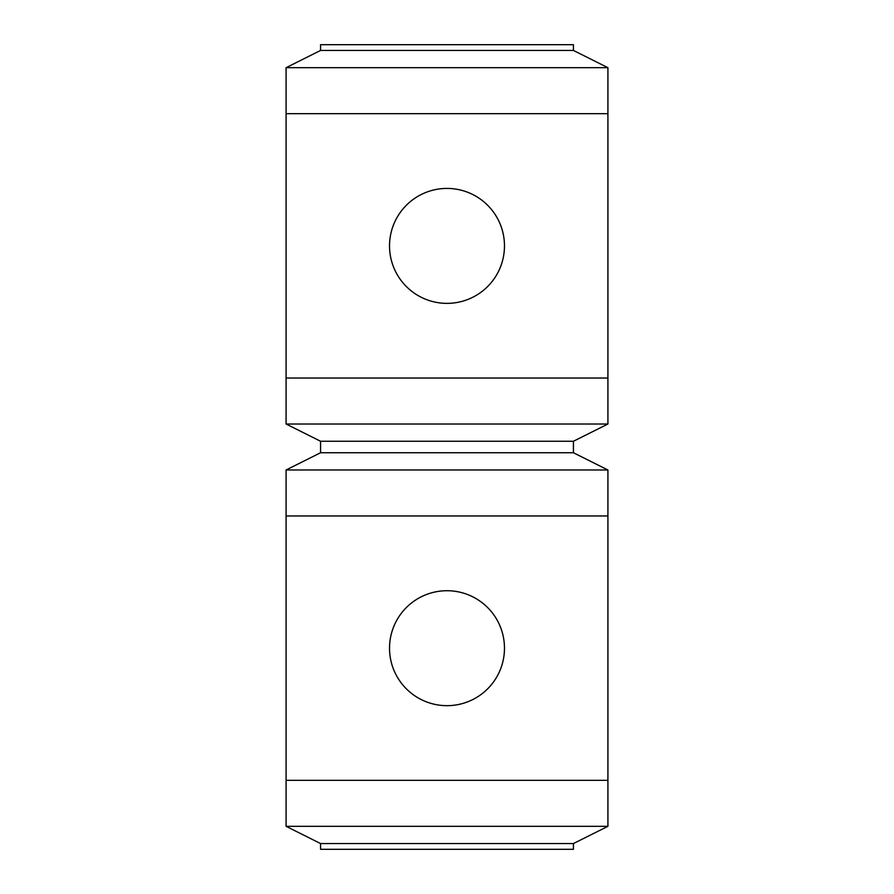 <?xml version="1.0" encoding="UTF-8"?>
<svg xmlns="http://www.w3.org/2000/svg" width="894" height="894" viewBox="0 0 894 894"><rect width="100%" height="100%" fill="white"/><g stroke="black" fill="none" stroke-linecap="round" stroke-linejoin="round"><path stroke-width="0.67" stroke-dasharray="4.47 3.35" d="M286.08 469.987L607.92 469.987L573.434 452.744L320.566 452.744L286.08 469.987L286.08 826.313L607.92 826.313L573.434 843.556L573.434 849.3L320.566 849.3L320.566 843.556L573.434 843.556M286.08 67.687L320.566 50.444L573.434 50.444L607.92 67.687L286.08 67.687L286.08 424.013L320.566 441.256L320.566 452.744M607.92 67.687L607.92 113.661L286.08 113.661L607.92 113.661L607.92 424.013L286.08 424.013M607.92 469.987L607.92 826.313M607.92 780.339L286.08 780.339M607.92 515.961L286.08 515.961M607.92 378.039L286.08 378.039M573.434 50.444L573.434 44.7L320.566 44.7L320.566 50.444M573.434 452.744L573.434 441.256L607.92 424.013M573.434 441.256L320.566 441.256M447 188.422A57.473 57.473 0 0 0 389.527 245.895A57.473 57.473 0 0 0 447 303.368A57.473 57.473 0 0 0 504.473 245.895A57.473 57.473 0 0 0 447 188.422A57.473 57.473 0 0 0 389.527 245.895A57.473 57.473 0 0 0 447 303.368A57.473 57.473 0 0 0 504.473 245.895A57.473 57.473 0 0 0 447 188.422A57.473 57.473 0 0 1 504.473 245.895A57.473 57.473 0 0 1 447 303.368A57.473 57.473 0 0 1 389.527 245.895A57.473 57.473 0 0 1 447 188.422A57.473 57.473 0 0 0 389.527 245.895A57.473 57.473 0 0 0 447 303.368A57.473 57.473 0 0 0 504.473 245.895A57.473 57.473 0 0 0 447 188.422M320.566 843.556L286.08 826.313M447 590.722A57.473 57.473 0 0 0 389.527 648.195A57.473 57.473 0 0 0 447 705.668A57.473 57.473 0 0 0 504.473 648.195A57.473 57.473 0 0 0 447 590.722A57.473 57.473 0 0 0 389.527 648.195A57.473 57.473 0 0 0 447 705.668A57.473 57.473 0 0 0 504.473 648.195A57.473 57.473 0 0 0 447 590.722A57.473 57.473 0 0 1 504.473 648.195A57.473 57.473 0 0 1 447 705.668A57.473 57.473 0 0 1 389.527 648.195A57.473 57.473 0 0 1 447 590.722A57.473 57.473 0 0 0 389.527 648.195A57.473 57.473 0 0 0 447 705.668A57.473 57.473 0 0 0 504.473 648.195A57.473 57.473 0 0 0 447 590.722M607.92 113.661L286.08 113.661"/><path stroke-width="1.34" d="M286.08 469.987L607.92 469.987L573.434 452.744L320.566 452.744L286.08 469.987L286.08 515.961L607.92 515.961L607.92 826.313L286.08 826.313L320.566 843.556L573.434 843.556L607.92 826.313M286.08 826.313L286.08 515.961M286.08 67.687L607.92 67.687L573.434 50.444L320.566 50.444L286.08 67.687L286.08 113.661L607.92 113.661L607.92 424.013L573.434 441.256L320.566 441.256L320.566 452.744M320.566 441.256L286.08 424.013L286.08 113.661M573.434 50.444L573.434 44.7L320.566 44.7L320.566 50.444M607.92 67.687L607.92 113.661M607.92 469.987L607.92 515.961M286.08 424.013L607.92 424.013M286.08 780.339L607.92 780.339M286.08 378.039L607.92 378.039M447 188.422A57.473 57.473 0 0 1 504.473 245.895A57.473 57.473 0 0 1 447 303.368A57.473 57.473 0 0 1 389.527 245.895A57.473 57.473 0 0 1 447 188.422A57.473 57.473 0 0 0 389.527 245.895A57.473 57.473 0 0 0 447 303.368A57.473 57.473 0 0 0 504.473 245.895A57.473 57.473 0 0 0 447 188.422M320.566 843.556L320.566 849.3L573.434 849.3L573.434 843.556M447 590.722A57.473 57.473 0 0 1 504.473 648.195A57.473 57.473 0 0 1 447 705.668A57.473 57.473 0 0 1 389.527 648.195A57.473 57.473 0 0 1 447 590.722A57.473 57.473 0 0 0 389.527 648.195A57.473 57.473 0 0 0 447 705.668A57.473 57.473 0 0 0 504.473 648.195A57.473 57.473 0 0 0 447 590.722M573.434 452.744L573.434 441.256"/></g></svg>
